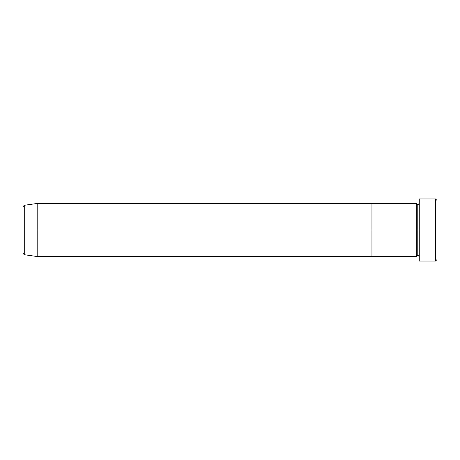 <?xml version="1.0" encoding="UTF-8"?>
<svg xmlns="http://www.w3.org/2000/svg" width="460" height="460" viewBox="0 0 460 460"><rect width="100%" height="100%" fill="white"/><g stroke="black" fill="none" stroke-linecap="round" stroke-linejoin="round"><path stroke-width="0.34" stroke-dasharray="2.3 1.72" d="M435.522 230L437 230L437 259.572L437 200.428L437 230L435.522 230L435.522 261.05L435.522 230L419.255 230L419.255 203.383L419.255 230L419.255 203.383L419.255 230L435.522 230L435.522 198.95L435.522 230M417.778 230L419.255 230L419.255 198.95L419.255 261.05L419.255 203.383L419.255 256.617L419.255 230L419.255 256.617L419.255 230L419.255 256.617L419.255 230L417.778 230L417.778 204.867L417.778 255.133L417.778 230L416.3 230L416.3 203.383L416.3 230L417.778 230L417.778 255.133L417.778 230M416.3 203.383L416.3 230L371.945 230L371.945 203.383L371.945 256.617L371.945 230L416.3 230L416.3 256.617M416.3 230L416.3 256.617L416.3 230M23 253.253L23 230L23 253.253L23 230L24.271 230L24.271 254.713L24.271 230L37.783 230L37.783 256.617L37.783 230L371.945 230L371.945 256.617L371.945 230L37.783 230L37.783 203.383L37.783 230L24.271 230L24.271 205.286M24.271 254.713L24.271 230L23 230L23 206.747M371.945 203.383L371.945 230L371.945 203.383M23 230L23 206.747L23 230M24.271 230L24.271 205.286L24.271 230"/><path stroke-width="0.69" d="M419.255 256.617L417.778 255.133L416.3 256.617L416.3 230L417.778 230L417.778 204.867L417.778 230L419.255 230L419.255 261.05L419.255 198.95L419.255 230L437 230L437 200.428L437 259.572L437 230L435.522 230L435.522 261.05L435.522 230L417.778 230L417.778 204.867L417.778 230L416.3 230L416.3 203.383L416.3 230L371.945 230L371.945 256.617L371.945 203.383L371.945 230L416.3 230L416.3 203.383L37.783 203.383L37.783 230L24.271 230L24.271 254.713L24.271 230L23 230L23 253.253L23 230L23 253.253L24.271 254.713L24.271 230L37.783 230L37.783 256.617L37.783 230L371.945 230L37.783 230L37.783 203.383L24.271 205.286L24.271 230L24.271 205.286L24.271 230L23 230L23 206.747L23 230L23 206.747L24.271 205.286M435.522 230L435.522 198.95L435.522 230M416.3 230L416.3 256.617L416.3 230M417.778 230L417.778 255.133L417.778 230M416.3 256.617L371.945 256.617L371.945 203.383L371.945 256.617L37.783 256.617L24.271 254.713M419.255 261.05L435.522 261.05L437 259.572M416.3 203.383L417.778 204.867L419.255 203.383M437 200.428L435.522 198.95L419.255 198.95"/></g></svg>
